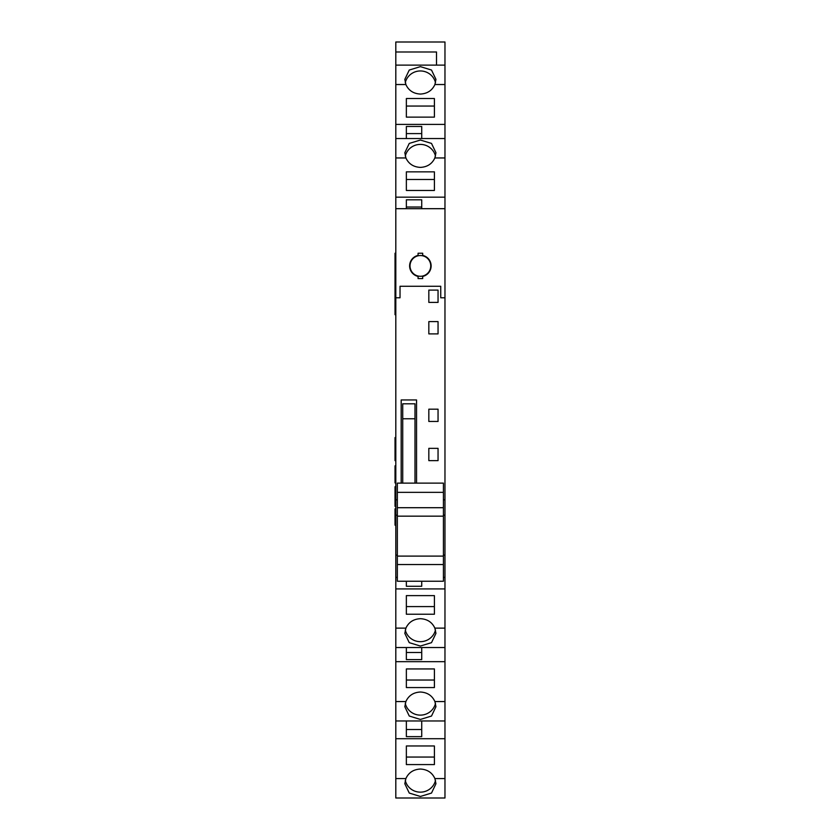 <?xml version="1.0" encoding="UTF-8"?>
<svg xmlns="http://www.w3.org/2000/svg" width="840" height="840" viewBox="0 0 840 840"><rect width="100%" height="100%" fill="white"/><g stroke="black" fill="none" stroke-linecap="round" stroke-linejoin="round"><path stroke-width="1.26" d="M397.341 492.345L443.425 492.345L443.425 483.126L397.341 483.126L397.341 581.238L443.425 581.238L443.425 564.553L397.341 564.553M443.425 492.345L443.425 507.707L397.341 507.707M443.425 507.707L443.425 516.159L397.341 516.159M443.425 516.159L443.425 556.101L397.341 556.101M443.425 556.101L443.425 564.553M415.002 483.126L415.002 403.798L402.717 403.798L402.717 483.126M402.717 418.772L415.002 418.772M420.389 66.633L409.259 70.045L404.828 79.349L405.867 84.525C408.608 90.51 413.448 93.692 420.389 94.059C427.319 93.692 432.159 90.51 434.91 84.525L435.939 79.349L431.508 70.045L420.389 66.633M405.258 82.688A15.551 15.278 180 0 1 435.509 82.688M420.389 140.038L409.259 143.419L404.828 152.702L405.899 157.952C408.66 163.884 413.49 167.034 420.389 167.391C427.276 167.034 432.096 163.884 434.868 157.952L435.939 152.702L431.508 143.419L420.389 140.038M405.269 156.083A15.551 15.267 180 0 1 435.498 156.083M420.389 618.692C413.501 619.049 408.671 622.199 405.899 628.131L404.828 633.381L409.259 642.663L420.389 646.044L431.508 642.663L435.939 633.381L434.868 628.131C432.106 622.199 427.276 619.049 420.389 618.692M405.269 630A15.551 15.267 180 0 0 435.498 629.99M420.389 692.024C413.459 692.38 408.618 695.562 405.867 701.558L404.828 706.724L409.259 716.037L420.389 719.439L431.508 716.037L435.939 706.724L434.91 701.558C432.159 695.573 427.319 692.391 420.389 692.024M405.258 703.395A15.551 15.278 180 0 0 435.509 703.395M420.389 769.041C413.459 769.409 408.618 772.59 405.867 778.586L404.828 783.751L409.259 793.065L420.389 796.467L431.508 793.065L435.939 783.751L434.91 778.586C432.159 772.59 427.319 769.419 420.389 769.041M405.258 780.423A15.551 15.278 180 0 0 435.509 780.423M409.626 265.913A10.752 10.752 0 0 0 418.079 276.413L418.079 278.586L422.688 278.586L422.688 276.413A10.752 10.752 0 0 0 422.688 255.413L422.688 253.239L418.079 253.239L418.079 255.413A10.752 10.752 0 0 0 409.626 265.913M436.517 65.111L436.517 51.986L395.808 51.986L395.808 628.131L405.899 628.131M395.808 51.986L395.808 42L444.969 42L444.969 84.525L434.91 84.525M443.425 577.395L444.969 577.395L444.969 798L395.808 798L395.808 778.586L405.867 778.586M444.969 720.972L395.808 720.972L395.808 778.586M395.808 720.972L395.808 701.558L405.867 701.558M444.969 647.546L395.808 647.546L395.808 701.558M395.808 647.546L395.808 628.131M397.341 577.395L395.808 577.395M421.733 581.238L421.733 586.278L406.361 586.278L406.361 581.238M406.361 595.623L406.361 614.229L434.406 614.229L434.406 595.623L406.361 595.623L406.361 606.585L434.406 606.585L434.406 595.623M421.733 659.61L421.733 647.546L421.733 652.491L406.361 652.491L406.361 647.546L406.361 659.61L421.733 659.61M406.361 668.945L406.361 687.561L434.406 687.561L434.406 668.945L406.361 668.945L406.361 680.033L434.406 680.033L434.406 668.945M406.361 720.972L406.361 736.638L421.733 736.638L421.733 720.972L421.733 729.519L406.361 729.519L406.361 720.972M406.361 745.973L406.361 764.578L434.406 764.578L434.406 745.973L406.361 745.973L406.361 757.061L434.406 757.061L434.406 745.973M444.969 577.395L444.969 297.791L440.738 297.791L440.738 286.272L400.029 286.272L400.029 297.791L395.808 297.791M397.341 499.81L395.808 499.81M406.361 98.522L406.361 117.127L434.406 117.127L434.406 98.522L406.361 98.522M444.969 297.791L444.969 84.525M406.361 126.473L406.361 138.537L406.361 133.591L421.733 133.591L421.733 138.537L421.733 126.473L406.361 126.473M406.361 171.853L406.361 190.459L434.406 190.459L434.406 171.853L406.361 171.853M406.361 208.688L406.361 199.804L421.733 199.804L421.733 208.688M444.969 208.688L395.808 208.688M428.831 321.605L428.831 333.889L438.05 333.889L438.05 321.605L428.831 321.605M428.831 290.105L428.831 302.4L438.05 302.4L438.05 290.105L428.831 290.105M428.831 448.35L428.831 460.635L438.05 460.635L438.05 448.35L428.831 448.35M428.831 409.175L428.831 421.459L438.05 421.459L438.05 409.175L428.831 409.175M416.546 483.126L416.546 399.956L401.184 399.956L401.184 483.126M444.969 499.81L443.425 499.81M444.969 515.172L443.425 515.172M397.341 515.172L395.808 515.172M444.969 555.114L443.425 555.114M397.341 555.114L395.808 555.114M406.361 207.018L421.733 207.018M406.361 190.459L406.361 179.498L434.406 179.498L434.406 190.459M406.361 117.127L406.361 106.05L434.406 106.05L434.406 117.127M395.808 460.635L395.031 460.635L395.031 437.588L395.808 437.588M395.808 482.916L395.031 482.916L395.031 465.822L395.808 465.822M395.031 482.706L395.808 482.706M395.808 506.32L395.031 506.32L395.808 506.751M395.031 506.32L395.031 499.947L395.808 499.947M395.031 499.947L395.031 491.747L395.808 491.747M395.031 491.747L395.031 486.728L395.808 486.728M395.808 525.158L395.031 525.158L395.031 508.862L395.808 508.862M395.808 314.685L395.031 314.685L395.031 253.239L395.808 253.239M395.031 274.123L395.808 274.123M395.031 267.981L395.808 267.981M395.031 310.086L395.808 310.086M395.031 296.877L395.808 296.877M395.031 283.668L395.808 283.668M395.031 279.058L395.808 279.058M444.969 588.913L395.808 588.913M434.868 628.131L444.969 628.131M444.969 661.678L395.808 661.678M434.91 701.558L444.969 701.558M444.969 738.707L395.808 738.707M434.91 778.586L444.969 778.586M405.867 84.525L395.808 84.525M444.969 124.404L395.808 124.404M405.899 157.952L395.808 157.952M444.969 197.169L395.808 197.169M444.969 157.952L434.868 157.952M410.015 265.913A10.374 10.374 0 0 0 420.389 276.286A10.374 10.374 0 0 0 430.752 265.913A10.374 10.374 0 0 0 420.389 255.539A10.374 10.374 0 0 0 410.015 265.913M444.969 138.537L395.808 138.537M444.969 65.111L395.808 65.111"/></g></svg>
